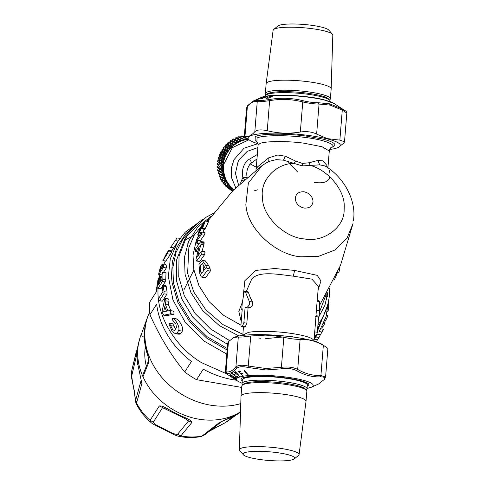 <?xml version="1.0" encoding="UTF-8"?>
<svg xmlns="http://www.w3.org/2000/svg" width="485" height="485" viewBox="0 0 485 485"><rect width="100%" height="100%" fill="white"/><g stroke="black" fill="none" stroke-linecap="round" stroke-linejoin="round"><path stroke-width="0.73" d="M273.619 29.524L277.893 25.99A25.905 4.341 4.6 0 1 285.186 24.25A25.905 4.341 4.6 0 1 311.37 25.268A25.905 4.341 4.6 0 1 328.788 30.082L332.443 34.253A29.943 5.014 -175.4 0 0 312.31 28.694A29.943 5.014 -175.4 0 0 282.046 27.512A29.943 5.014 -175.4 0 0 273.619 29.524A29.943 5.014 -175.4 0 0 273.122 30.294L266.156 83.559A32.616 5.462 -175.4 0 0 266.15 83.608L265.344 93.617A32.616 5.462 4.6 0 1 275.074 90.537A32.616 5.462 4.6 0 1 310.636 92.192A32.616 5.462 4.6 0 1 330.364 98.849A32.616 5.462 4.6 0 1 329.818 99.734L329.491 100.007M257.941 143.687A46.281 7.754 4.6 0 1 249.92 140.438A46.281 7.754 4.6 0 1 270.836 133.181A46.281 7.754 4.6 0 1 327.114 138.837A46.281 7.754 4.6 0 1 338.1 147.537A46.281 7.754 4.6 0 1 329.667 149.459M256.953 141.784L255.122 140.589L255.225 136.673C259.978 133.63 286.52 133.314 306.011 136.067L323.246 139.177C334.013 142.081 337.317 144.603 333.159 146.749L330.946 147.737M188.125 243.191A82.317 68.549 32.7 0 0 187.804 243.361M159.965 274.674A82.317 68.549 32.7 0 0 158.643 278.651M157.607 282.725A82.317 68.549 32.7 0 0 156.322 291.855L149.574 302.373A82.317 68.549 32.7 0 0 149.92 314.723L156.667 304.204A82.317 68.549 32.7 0 0 166.791 333.813A82.317 68.549 32.7 0 0 191.454 361.477L184.706 371.995A82.317 68.549 32.7 0 0 196.528 379.676L203.276 369.158A82.317 68.549 32.7 0 0 236.304 380.21M145.367 346.666A57.794 48.13 32.7 0 0 146.3 366.048M233.764 337.493L234.079 337.354A46.281 7.754 4.6 0 1 268.569 334.826A46.281 7.754 4.6 0 1 322.258 344.447L327.884 348.406L325.574 377.148L320.924 375.432C312.989 375.808 305.247 373.808 297.699 369.437C293.237 367.212 287.805 366.508 281.403 367.333L265.756 368.485L248.326 366.042C242.191 364.738 238.044 365.072 235.892 367.036C232.418 370.976 229.132 372.547 226.034 371.746L225.355 371.849C225.367 372.916 226.028 373.759 227.338 374.353L226.034 371.746L228.453 341.67L233.764 337.493L238.311 336.96C240.281 337.269 244.428 336.936 250.745 335.972L248.138 367.503C242.5 366.224 238.668 366.527 236.656 368.418C233.061 372.383 229.72 373.977 226.64 373.207M307.951 383.223A33.15 5.553 4.6 0 1 307.229 384.647M242.488 379.44A33.15 5.553 4.6 0 1 242.003 377.918M305.993 382.301A31.78 5.323 4.6 0 1 306.55 383.774M243.294 378.682A31.78 5.323 4.6 0 1 244.082 377.318M243.615 455.027A25.905 4.341 4.6 0 1 243.391 454.803A25.905 4.341 4.6 0 1 264.24 451.474A25.905 4.341 4.6 0 1 294.177 457.203A25.905 4.341 4.6 0 1 294.286 458.901A25.905 4.341 4.6 0 1 269.175 460.495A25.905 4.341 4.6 0 1 243.615 455.027M163.172 285.301L165.718 280.663L166.003 273.019L165.664 272.4M226.477 373.753L201.439 362.61C175.073 346.799 157.971 317.057 157.971 292.734L157.983 288.545M159.086 278.711L160.001 274.68M163.894 264.07L165.397 261.142M184.264 240.608L194.321 235.061M161.748 274.904L158.935 274.334L163.299 267.526L163.815 264.883L162.099 267.556L162.681 264.119L161.172 269.005L159.911 270.963L161.305 265.647L161.256 265.071L160.377 267.096L158.71 273.728L158.734 274.516L161.748 274.904M165.852 265.101L165.761 264.519M163.73 271.94L166.313 267.92L166.846 265.277M166.252 260.469L170.496 254.225L171.702 251.666M171.46 251.594L171.738 251.054M314.347 336.663L314.516 336.19M327.363 311.358L327.981 311.231L328.563 309.163L328.781 302.343L328.278 301.706M162.305 286.659L160.978 288.727L158.019 288.339L162.378 281.536L162.808 279.457L163.021 272.631L162.681 272.018L162.093 274.08L161.869 279.542L160.614 281.5L160.753 277.22L160.389 276.602L159.826 278.669L159.686 282.943L158.431 284.901L158.656 279.439L158.316 278.82L157.728 280.882L157.777 288.52L160.741 288.902M160.565 288.696L160.978 288.727M162.263 301.179L159.529 300.615L163.888 293.813L164.075 291.697L163.239 286.095L162.633 285.441L162.311 287.538L162.899 291.752L159.001 297.832L158.789 299.948L159.529 300.615L159.256 300.791L162.263 301.179M162.536 301.003L166.895 294.201L167.076 292.085L166.209 286.477L165.603 285.829M169.041 301.294L168.362 304.441L165.276 304.04L165.967 300.9L165.288 298.275L168.738 299.057L169.041 301.294L165.967 300.9M170.805 310.709L168.362 304.441M166.749 315.608L173.854 314.219L174.042 312.467L172.975 310.994L169.756 310.576L167.901 310.952L165.276 304.04M175.934 318.736L176.079 318.76C177.886 319.573 179.529 321.391 181.008 324.222C182.53 326.902 182.984 329.194 182.378 331.091L180.753 333.625L179.135 334.244M172.781 323.725L175.503 329.121M159.82 278.802L158.316 278.82M161.935 276.595L160.389 276.602M165.882 272.218L162.681 272.018M161.978 265.738L161.305 265.647L161.256 265.071M163.839 264.84L162.784 264.707L162.681 264.119M167.04 265.089L163.815 264.883M166.743 253.922L168.386 250.624L164.56 257.329L166.391 253.637L162.942 260.615L167.307 253.813L168.459 251.248L166.743 253.922M168.331 251.806L168.459 251.248M163.039 260.051L162.942 260.615L166.131 261.027M168.483 251.206L168.149 251.163L168.386 250.624M174.079 248.084L170.49 247.617L176.934 238.165M323.519 325.332L323.622 325.92L324.447 323.883L325.132 321.034L326.848 318.366L327.581 316.317L327.363 315.717M324.592 320.967L325.132 321.034M321.779 329.024L322.592 325.993M316.335 341.852L317.56 339.579M318.154 338.876L323.356 329.436M317.596 334.298L320.488 334.668M165.852 285.647L162.633 285.441M165.682 298.663L164.858 298.815L162.135 310.885L162.317 312.667L163.785 315.226L170.581 313.795L170.787 312.049L169.653 310.576M166.858 315.638L163.785 315.226L166.955 315.638M169.823 323.489L168.974 324.144L172.314 331.746L175.509 333.777L177.025 333.14L178.65 330.606C179.304 328.891 178.904 326.611 177.437 323.756C175.976 320.87 174.4 319.057 172.708 318.324L172.26 319.688L175.958 324.241L176.467 327.611L174.842 330.146L174.121 330.467L172.605 329.467L169.435 323.295L172.805 323.731M176.079 318.76L172.708 318.324L176.006 318.742M248.908 139.777L232.321 147.676L223.973 163.875C222.524 174.182 225.877 182.821 234.031 189.78M163.663 311.904L164.724 306.617L166.494 311.261L163.663 311.904M243.246 180.723L241.663 180.184L240.566 183.172M241.663 180.184L242.864 177.546L247.162 177.462M314.159 182.354C326.963 184.209 332.013 180.135 329.303 170.126M199.232 261.003L199.875 261.269L204.688 254.528L204.967 252.424L204.215 251.751M202.009 251.26L203.918 244.773L204.137 242.7L203.621 242.063M200.626 241.712L200.529 240.342L204.24 235.189L204.997 233.146L204.725 232.539M204.203 229.332L203.039 232.109M207.744 222.063C208.501 221.063 208.592 221.324 208.023 222.839L204.931 229.253M244.713 179.414L242.864 177.546C241.785 172.29 242.585 167.477 245.264 163.099L247.174 160.523L257.329 154.503M318.105 289.951L320.967 280.942L317.238 275.365L294.644 270.436L274.746 268.514L255.959 270.387L244.876 280.633L243.215 296.189M339.361 268.102L339.597 268.726C339.47 270.606 339.136 271.77 338.603 272.212M337.524 272.334L334.614 279.409L334.256 279.366M326.835 167.016L326.866 165.379L322.901 160.85L317.917 160.426L309.151 162.766L302.385 163.415L302.349 165.918L319.676 164.851L324.908 165.937L326.423 166.743C345.096 178.741 355.675 200.742 353.711 218.383L353.438 220.857M327.369 167.38L326.866 165.379M241.227 321.652L238.832 311.37L242.318 302.349M205.476 277.796L201.899 277.541L202.239 277.378L201.087 276.656L199.826 273.619L198.965 264.392L202.281 260.469L205.598 265.21L206.956 268.478L207.083 270.636L202.239 277.378L205.476 277.796L210.332 271.054L207.083 270.636M202.281 260.469L205.331 260.863L208.744 265.616L210.175 268.896L210.332 271.054M302.349 165.918L283.519 160.177L285.241 156.2L295.462 161.002L302.385 163.415M319.724 305.083L340.512 265.331L352.995 223.633L346.969 238.335L334.874 250.042L318.487 256.365L300.991 256.783C276.523 255.207 248.447 229.72 246.137 206.98L245.81 204.894L248.356 183.057L262.227 165.421L268.781 161.487L276.207 159.638L283.519 160.177M207.556 221.342L232.909 190.635L262.233 165.415L267.587 162.148C268.805 161.499 269.169 160.068 268.66 157.849L257.753 166.688L256.183 168.744L255.874 170.162M199.893 261.276L196.88 260.881L196.146 260.215L196.013 259.372L199.232 246.331L195.849 251.133L195.34 250.496L195.849 248.423L200.651 241.675L201.166 242.318L200.954 244.391L197.65 256.347L201.233 251.369L201.978 252.036L201.687 254.14L196.601 261.057L199.596 261.445M197.741 251.382L195.6 251.315L197.686 251.582M200.651 241.675L203.882 241.882M201.233 251.369L204.506 251.582M200.529 240.342L197.528 239.954L197.419 242.221L196.716 243.161L196.128 241.045L196.886 238.887L201.693 232.145L204.955 232.357M201.693 232.145L201.978 232.758L201.239 234.801L197.528 239.954M204.494 221.645C205.252 220.639 205.367 220.899 204.846 222.433L202.451 228.259L201.839 228.853L203.542 224.525L203.36 224.209L202.785 225.004L199.553 232.4L197.85 234.843L199.802 228.726L200.881 226.725L199.153 231.515L200.062 230.223L201.772 226.065L204.494 221.645L205.106 221.027L208.338 221.445M204.979 229.435L201.839 228.853M199.571 235.067L197.85 234.843L197.741 234.255M200.881 226.725L200.796 227.289L201.154 227.332M297.566 171.957L287.593 161.135M294.644 270.436L293.316 276.165L311.879 279.136L318.396 286.302L316.378 310.2L319.518 310.606L319.112 316.135L318.578 316.996L317.354 332.255L316.462 335.772L314.383 336.178M295.462 161.002L294.298 163.366C277.014 163.178 260.742 179.104 262.306 196.001L262.603 199.687C263.507 217.28 285.313 237.789 304.325 238.917C323.416 242.718 344.223 227.72 344.138 210.229L344.229 206.598C344.853 189.981 327.563 169.72 310.157 165.415L309.151 162.766M313.037 201.081C312.334 196.079 309.297 192.975 303.919 191.763C298.572 191.593 295.686 193.927 295.256 198.777C295.959 203.779 299.002 206.883 304.38 208.095C309.727 208.265 312.613 205.931 313.037 201.081M293.322 276.171C277.905 274.364 259.614 270.733 251.879 278.742L246.325 291.388M268.66 157.849L277.778 155.018L285.241 156.2M315.953 316.093L316.378 310.2M241.724 309.739L242.27 302.901L244.064 292.534L244.737 291.23L247.859 291.588L248.35 292.291L250.351 297.754L252.485 301.937L252.588 305.18L250.69 307.284L248.077 307.878L246.847 323.143L245.428 326.587L244.27 327.108L241.427 326.696C241.021 326.775 240.893 325.914 241.033 324.101L242.257 308.842L241.724 309.739L242.185 309.8M200.808 272.146L201.463 273.782L205.27 268.472L202.481 263.628L200.196 266.119L200.808 272.146L202.463 272.358M315.589 316.608L318.578 316.996M318.972 300.785L319.336 301.47L319.676 309.127L319.112 316.135L316.032 315.735M319.676 309.127L319.518 310.606M244.737 291.23L245.386 291.903L249.338 301.531L249.429 304.774L247.611 306.89L245.089 307.49L243.858 322.755L242.458 326.205L241.427 326.696L244.398 327.078M248.077 307.878L245.089 307.49M203.397 271.042L203.912 265.18M196.528 379.676L241.706 387.424M149.92 314.723C155.036 325.938 160.098 335.699 165.1 343.998C170.581 353.262 177.116 362.592 184.706 371.995M248.168 139.292A28.269 27.045 118.3 0 0 241.178 141.062A28.269 27.045 118.3 0 0 223.615 161.857A28.269 27.045 118.3 0 0 223.476 162.493A28.269 27.045 118.3 0 0 233.6 189.932M237.529 138.14L241.827 140.456A28.269 27.045 118.3 0 1 243.979 139.795L243.027 138.795L239.05 136.649A29.512 28.233 118.3 0 0 238.177 136.915L237.529 138.14A28.269 27.045 118.3 0 0 237.28 138.231M240.305 137.322L244.604 139.638A28.269 27.045 118.3 0 1 246.804 139.207L245.962 138.11L241.979 135.964A29.512 28.233 118.3 0 0 241.093 136.139L240.305 137.322A28.269 27.045 118.3 0 0 240.299 137.322M243.137 136.806L244.343 135.83M244.361 135.642A29.512 28.233 118.3 0 0 244.058 135.673M232.636 139.377L236.613 141.523A29.512 28.233 118.3 0 1 237.42 141.074L233.437 138.934A29.512 28.233 118.3 0 0 232.636 139.377L232.273 140.632A28.269 27.045 118.3 0 0 231.721 140.971L230.824 140.504A29.512 28.233 118.3 0 0 230.066 141.032L229.848 142.275A28.269 27.045 118.3 0 0 229.332 142.675L228.374 142.341A29.512 28.233 118.3 0 0 227.671 142.948L227.598 144.166A28.269 27.045 118.3 0 0 227.125 144.615L226.113 144.427A29.512 28.233 118.3 0 0 225.47 145.1L225.543 146.282A28.269 27.045 118.3 0 0 225.113 146.779L224.07 146.737A29.512 28.233 118.3 0 0 223.5 147.47L223.706 148.598A28.269 27.045 118.3 0 0 223.33 149.131L222.263 149.241A29.512 28.233 118.3 0 0 221.772 150.029L222.112 151.084A28.269 27.045 118.3 0 0 221.79 151.659L220.717 151.914A29.512 28.233 118.3 0 0 220.305 152.751L220.772 153.721A28.269 27.045 118.3 0 0 220.511 154.327L219.45 154.727A29.512 28.233 118.3 0 0 219.123 155.6L219.699 156.479A28.269 27.045 118.3 0 0 219.505 157.104L218.468 157.655A29.512 28.233 118.3 0 0 218.232 158.553L218.917 159.322A28.269 27.045 118.3 0 0 218.783 159.965L217.789 160.656A29.512 28.233 118.3 0 0 217.644 161.572L222.724 164.542L218.42 162.226A28.269 27.045 118.3 0 0 218.353 162.875L217.413 163.7A29.512 28.233 118.3 0 0 217.365 164.627L218.226 165.155A28.269 27.045 118.3 0 0 218.226 165.809L217.353 166.761A29.512 28.233 118.3 0 0 217.395 167.683L222.627 170.393A28.269 27.045 118.3 0 1 222.524 168.125L221.336 168.907A29.512 28.233 118.3 0 0 221.378 169.823M234.843 139.243L239.141 141.559A28.269 27.045 118.3 0 1 240.778 140.844A28.269 27.045 118.3 0 1 241.221 140.674L236.189 137.643A29.512 28.233 118.3 0 0 235.346 138.001L234.843 139.243A28.269 27.045 118.3 0 0 234.407 139.456M229.799 189.205L229.841 189.52A29.512 28.233 118.3 0 0 230.593 189.999L232.521 191.035M227.441 187.204L227.459 187.768A29.512 28.233 118.3 0 0 228.156 188.319L232.139 190.466L233.424 189.877A28.269 27.045 118.3 0 1 231.703 188.501L231.442 189.908A29.512 28.233 118.3 0 0 232.139 190.466M225.325 184.985L225.282 185.755A29.512 28.233 118.3 0 0 225.919 186.385L229.896 188.532L231.23 188.083A28.269 27.045 118.3 0 1 229.666 186.525L229.266 187.901A29.512 28.233 118.3 0 0 229.896 188.532M223.549 182.014L223.33 183.518A29.512 28.233 118.3 0 0 223.894 184.215L227.877 186.355L229.241 186.052A28.269 27.045 118.3 0 1 227.853 184.33L227.313 185.658A29.512 28.233 118.3 0 0 227.877 186.355M221.978 179.626L221.627 181.069A29.512 28.233 118.3 0 0 222.112 181.827L226.095 183.973L227.477 183.815A28.269 27.045 118.3 0 1 226.277 181.942L225.61 183.215A29.512 28.233 118.3 0 0 226.095 183.973M220.663 177.08L220.19 178.45A29.512 28.233 118.3 0 0 220.596 179.256L224.573 181.396L225.962 181.39A28.269 27.045 118.3 0 1 224.961 179.395L224.167 180.59A29.512 28.233 118.3 0 0 224.573 181.396M219.59 174.309A28.269 27.045 118.3 0 0 219.62 174.388L219.032 175.673A29.512 28.233 118.3 0 0 219.347 176.522L223.33 178.668L224.707 178.807A28.269 27.045 118.3 0 1 223.918 176.704L223.009 177.819A29.512 28.233 118.3 0 0 223.33 178.668M218.79 171.272A28.269 27.045 118.3 0 0 218.862 171.593L218.165 172.781A29.512 28.233 118.3 0 0 218.395 173.66L223.724 176.091A28.269 27.045 118.3 0 1 223.161 173.909L222.148 174.921A29.512 28.233 118.3 0 0 222.379 175.806M218.341 168.186A28.269 27.045 118.3 0 0 218.395 168.725L217.607 169.798A29.512 28.233 118.3 0 0 217.741 170.702L223.027 173.278A28.269 27.045 118.3 0 1 222.694 171.041L221.584 171.945A29.512 28.233 118.3 0 0 221.724 172.848M218.226 165.155L217.365 164.627M218.42 162.226L217.644 161.572M238.177 136.915L242.16 139.062A29.512 28.233 118.3 0 1 243.027 138.795M241.093 136.139L245.07 138.28A29.512 28.233 118.3 0 1 245.962 138.11M239.141 141.559L239.329 140.147L235.346 138.001M232.273 140.632L236.571 142.942L236.613 141.523M229.848 142.275L234.146 144.591L234.049 143.178L230.066 141.032M227.598 144.166L231.897 146.482L231.648 145.094L227.671 142.948M225.543 146.282L229.841 148.598L229.453 147.246L225.47 145.1M223.706 148.598L228.005 150.908L227.483 149.616L223.5 147.47M222.112 151.084L226.41 153.399L225.755 152.175L221.772 150.029M220.772 153.721L225.07 156.037L224.288 154.891L220.305 152.751M219.699 156.479L224.003 158.795L223.106 157.746L219.123 155.6M218.917 159.322L223.215 161.638L218.232 158.553M229.841 189.52L232.564 190.987M227.459 187.768L231.442 189.908M225.282 185.755L229.266 187.901M223.33 183.518L227.313 185.658M221.627 181.069L225.61 183.215M220.19 178.45L224.167 180.59M219.032 175.673L223.009 177.819M218.165 172.781L222.148 174.921M217.607 169.798L221.584 171.945M217.353 166.761L221.336 168.907M217.413 163.7L221.396 165.846A29.512 28.233 118.3 0 0 221.348 166.767M217.789 160.656L221.772 162.796A29.512 28.233 118.3 0 0 221.627 163.712M218.468 157.655L222.451 159.795A29.512 28.233 118.3 0 0 222.215 160.693M219.45 154.727L223.433 156.873A29.512 28.233 118.3 0 0 223.106 157.746M220.717 151.914L224.7 154.054A29.512 28.233 118.3 0 0 224.288 154.891M222.263 149.241L226.246 151.381A29.512 28.233 118.3 0 0 225.755 152.175M224.07 146.737L228.053 148.877A29.512 28.233 118.3 0 0 227.483 149.616M226.113 144.427L230.096 146.573A29.512 28.233 118.3 0 0 229.453 147.246M228.374 142.341L232.351 144.488A29.512 28.233 118.3 0 0 231.648 145.094M230.824 140.504L234.807 142.651A29.512 28.233 118.3 0 0 234.049 143.178M240.172 139.789A29.512 28.233 118.3 0 0 239.329 140.147M231.042 188.15L231.703 188.501M228.926 186.125L229.666 186.525M226.998 183.87L227.853 184.33M225.258 181.396L226.277 181.942M223.682 178.704L224.961 179.395M219.62 174.388L223.918 176.704M218.862 171.593L223.161 173.909M218.395 168.725L222.694 171.041M218.226 165.809L222.524 168.125M218.353 162.875L222.651 165.191A28.269 27.045 118.3 0 0 222.524 167.47M222.651 165.191L221.396 165.846M221.772 162.796L223.082 162.281A28.269 27.045 118.3 0 0 222.724 164.542M218.783 159.965L223.082 162.281M219.505 157.104L223.803 159.419A28.269 27.045 118.3 0 0 223.215 161.638M223.803 159.419L222.451 159.795M220.511 154.327L224.81 156.643A28.269 27.045 118.3 0 0 224.003 158.795M224.81 156.643L223.433 156.873M221.79 151.659L226.089 153.975A28.269 27.045 118.3 0 0 225.07 156.037M226.089 153.975L224.7 154.054M223.33 149.131L227.629 151.447A28.269 27.045 118.3 0 0 226.41 153.399M227.629 151.447L226.246 151.381M225.113 146.779L229.417 149.095A28.269 27.045 118.3 0 0 228.005 150.908M229.417 149.095L228.053 148.877M230.096 146.573L231.424 146.931A28.269 27.045 118.3 0 0 229.841 148.598M227.125 144.615L231.424 146.931M232.351 144.488L233.631 144.991A28.269 27.045 118.3 0 0 231.897 146.482M229.332 142.675L233.631 144.991M234.807 142.651L236.019 143.287A28.269 27.045 118.3 0 0 234.146 144.591M231.721 140.971L236.019 143.287M237.42 141.074L238.559 141.844A28.269 27.045 118.3 0 0 236.571 142.942M241.827 140.456L242.16 139.062M244.604 139.638L245.07 138.28M247.829 139.074A28.269 27.045 118.3 0 0 247.435 139.122L247.544 138.886M246.247 138.48L247.435 139.122M144.312 337.311L143.869 337.148L144.287 335.838M146.979 318.663L147.428 317.342M147.149 318.051L148.822 313.947A69.888 58.206 32.7 0 0 148.81 313.965A69.888 58.206 32.7 0 0 153.836 366.12A69.888 58.206 32.7 0 0 181.069 393.935A69.888 58.206 32.7 0 0 240.778 403.617M146.567 319.997L146.591 319.906C143.233 331.17 143.548 342.84 147.549 354.929L147.549 354.929A3.104 1.194 -18.6 0 1 147.549 354.929A3.104 1.194 -18.6 0 1 147.598 354.486C148.798 358.457 149.077 361.386 148.422 363.259L142.984 376.748L142.875 374.832L148.38 361.192L148.422 363.259M143.869 337.148C141.996 336.244 141.293 334.935 141.759 333.219L147.476 317.196M240.53 411.777A65.232 54.326 -147.3 0 1 240.202 411.983A65.232 54.326 -147.3 0 1 171.49 408.722A65.232 54.326 -147.3 0 1 142.984 376.748A65.232 54.326 -147.3 0 1 139.935 338.021A65.232 54.326 -147.3 0 1 141.711 333.334M131.435 372.48L131.865 370.103L131.429 372.529L131.768 375.632C131.95 378.943 132.769 383.817 134.224 390.255C134.994 397.051 135.527 400.18 135.812 399.64L141.165 380.252M131.768 375.632L136.776 354.505L136.43 351.201C137.085 350.285 136.552 359.1 137.746 363.914L141.165 380.173M141.153 380.125L141.887 383.599L136.582 403.053L135.812 399.64M139.935 338.021L131.865 370.097L136.43 351.201M131.429 372.529L131.423 376.881L134.187 390.946L135.624 401.919L136.333 403.92L136.582 403.053A55.169 45.942 -147.3 0 0 150.065 420.356L153.345 422.138C153.939 423.805 157.667 426.139 164.524 429.134C170.987 432.856 175.321 434.59 177.516 434.33L188.574 420.962L186.525 419.289L176 414.202L176.522 413.663C181.469 416.742 190.472 418.779 191.933 422.405L180.85 435.882L177.516 434.33M141.887 383.599L137.746 363.914M153.345 422.138L162.463 407.794L166.482 409.17M185.07 418.549L188.574 420.962L191.933 422.405M150.823 422.368L150.065 420.356L159.31 405.957L176 414.202M178.462 436.227L180.85 435.882A55.169 45.942 -147.3 0 0 202.021 436.057L201.178 436.524C193.764 437.973 186.228 437.882 178.577 436.251C176.401 435.863 171.563 433.645 164.063 429.589L164.524 429.134M159.31 405.957C164.154 405.508 171.017 411.468 176.522 413.663M209.405 431.213L225.179 422.744L234.394 415.9M205.046 434.56L202.021 436.057L219.299 422.635L237.407 414.178L240.518 412.226M212.109 429.534L225.179 422.744M240.518 412.201L238.523 413.505M233.515 377.7L230.902 376.051L233.521 377.603M236.674 380.41L237.989 381.307A38.515 6.45 4.6 0 1 266.992 375.42A38.515 6.45 4.6 0 1 311.37 387.212L318.639 383.987L323.974 379.713C325.58 377.766 324.386 376.809 320.403 376.851C312.395 377.191 304.525 375.16 296.808 370.758C292.679 368.624 287.666 367.976 281.749 368.812L265.841 369.952L248.138 367.503M237.595 377.239L237.056 377.475L231.412 373.189L232.467 372.68L233.121 373.183L232.26 373.602L233.958 374.887L234.746 374.505L235.407 375.008L234.613 375.39L236.589 376.893L237.48 376.457L238.135 376.954L237.595 377.239M236.656 373.983L235.086 372.662L236.389 372.316L235.692 371.722L234.079 372.134L239.626 376.493L237.268 374.505L238.377 374.214L237.765 373.699L236.656 373.983M240.396 373.201L239.002 371.843L240.736 371.577L240.105 370.97L237.965 371.286L242.639 375.82L243.046 375.772L240.942 373.729L242.421 373.511L241.876 372.983L240.396 373.201M244.04 370.588L244.537 370.552L248.484 375.166L247.987 375.208L244.04 370.588M235.928 379.203L234.297 378.445L236.134 379.797L230.084 375.451L235.928 379.203M237.432 380.943L236.474 380.307M235.389 377.924L230.126 374.371L235.995 378.5L236.389 377.985L235.704 377.5L235.389 377.924M236.656 368.418L235.892 367.036L238.311 336.96M323.974 379.713L318.639 383.987M325.568 377.197L324.465 379.379M320.403 376.851L320.924 375.432L323.343 345.356C315.79 341.064 308.048 339.063 300.118 339.367L297.699 369.437L296.808 370.758M281.749 368.812L281.403 367.333L283.822 337.257C290.042 338.712 295.474 339.415 300.118 339.367M250.745 335.972L268.49 334.953L283.822 337.257M323.343 345.356L326.557 347.254M225.355 371.837L227.671 343.095L228.453 341.67M237.123 376.645L237.056 377.475M234.685 374.541L234.613 375.39M232.333 372.759L232.26 373.602M239.056 371.146L239.002 371.843M242.67 375.408L242.639 375.82M240.99 373.123L240.942 373.729M235.152 371.88L235.086 372.662M239.341 376.257L239.317 376.56M237.323 373.82L237.268 374.505M248.035 374.638L247.987 375.208M236.056 377.748L235.995 378.5M263.87 97.515L264.78 97.394L261.967 98.582L263.87 97.515M259.517 98.297L253.54 100.904L258.22 100.389C260.063 100.698 263.888 100.389 269.702 99.474C281.082 97.527 292.291 97.964 303.313 100.783C309.054 102.147 314.074 102.796 318.372 102.729L329.612 103.82L341.967 108.822L344.847 110.538L334.195 103.578A38.515 6.45 -175.4 0 0 324.744 100.128A38.515 6.45 -175.4 0 0 260.809 97.673L260.251 97.921M260.063 98.012L260.603 97.776M254.916 100.298L254.055 100.716M256.777 99.474L255.989 99.849M257.505 99.152L256.717 99.528M265.592 96.545L264.319 97.249L267.823 96.266L261.009 98.952L265.592 96.545M271.703 96.248L271.4 95.872L268.999 96.612L271.661 96.37L268.557 97.915L267.235 98.073L267.447 97.661L266.95 97.703L266.483 98.352L268.247 97.988M271.733 95.842L272.455 95.963L271.946 96.563L268.247 98.182M262.379 97.34L257.25 99.655L262.373 97.418M338.1 147.537L343.726 143.22L344.514 141.79L339.858 140.117L327.357 138.631L316.632 134.127C312.176 131.829 306.744 131.126 300.336 132.017C289.127 133.884 278.099 133.46 267.253 130.732C261.13 129.35 256.983 129.683 254.825 131.72C251.357 135.588 248.071 137.158 244.967 136.43L244.294 136.479L246.604 107.743L247.386 106.36C250.866 102.414 254.152 100.844 257.244 101.65C259.22 101.88 263.367 101.553 269.678 100.656C280.894 98.716 291.921 99.14 302.755 101.947C308.981 103.323 314.413 104.026 319.051 104.051L330.079 105.1L342.277 110.046L346.824 113.053C346.811 111.968 346.151 111.132 344.847 110.538M248.205 105.178L247.386 106.36L244.967 136.43M258.22 100.389L257.244 101.65L254.825 131.72M269.702 99.474L267.253 130.732M303.313 100.783L302.755 101.947L300.336 132.017M318.372 102.729L319.051 104.051L316.632 134.127M341.967 108.822L342.277 110.046L339.858 140.117M244.294 136.479L249.92 140.438M266.902 98.358L266.95 97.703M266.647 98.364L266.683 97.855M266.441 98.34L266.471 97.994M272.315 96.272L272.346 95.891M272.097 96.454L272.146 95.848M271.673 96.733L271.709 96.272M271.63 96.757L271.661 96.37M271.509 96.83L271.539 96.485M271.327 96.933L271.351 96.63M267.029 98.358L267.059 98.031M267.005 98.358L267.035 97.988M330.364 98.849L331.17 88.84A32.616 5.462 -175.4 0 0 331.17 88.791L332.813 35.096A29.943 5.014 -175.4 0 0 332.443 34.253M331.17 88.791A32.616 5.462 -175.4 0 0 311.315 82.165A32.616 5.462 -175.4 0 0 275.88 80.528A32.616 5.462 -175.4 0 0 266.156 83.559M266.022 94.896L265.744 94.581A32.616 5.462 4.6 0 1 265.344 93.617M265.695 95.169L267.011 94.084A31.373 5.256 4.6 0 1 275.844 91.974A31.373 5.256 4.6 0 1 307.551 93.211A31.373 5.256 4.6 0 1 328.642 99.043L329.77 100.322A32.616 5.462 -175.4 0 0 307.842 94.266A32.616 5.462 -175.4 0 0 274.874 92.981A32.616 5.462 -175.4 0 0 265.695 95.169A32.616 5.462 -175.4 0 0 265.149 96.054L265.119 96.4M330.139 101.632L330.17 101.286A32.616 5.462 -175.4 0 0 329.77 100.322M243.391 454.803L239.735 450.632A29.943 5.014 4.6 0 1 239.366 449.789A29.943 5.014 4.6 0 1 266.229 446.909A29.943 5.014 4.6 0 1 298.439 453.408A29.943 5.014 4.6 0 1 299.063 454.59A29.943 5.014 4.6 0 1 298.56 455.366L294.286 458.901M239.366 449.789L241.009 396.093A32.616 5.462 4.6 0 1 241.009 396.051A32.616 5.462 4.6 0 1 270.406 392.965A32.616 5.462 4.6 0 1 305.35 400.034A32.616 5.462 4.6 0 1 306.029 401.283A32.616 5.462 4.6 0 1 306.029 401.325L299.063 454.59M306.029 401.283L306.835 391.274A32.616 5.462 -175.4 0 0 306.435 390.31A32.616 5.462 -175.4 0 0 306.156 390.031A32.616 5.462 -175.4 0 0 273.976 383.15A32.616 5.462 -175.4 0 0 242.361 385.157A32.616 5.462 -175.4 0 0 241.815 386.042L241.009 396.051M306.435 390.31L305.314 389.025A31.373 5.256 -175.4 0 0 305.041 388.752A31.373 5.256 -175.4 0 0 274.092 382.138A31.373 5.256 -175.4 0 0 243.676 384.065L242.361 385.157M242.688 384.884L242.409 384.563A32.616 5.462 4.6 0 1 242.015 383.599A32.616 5.462 4.6 0 1 271.406 380.519A32.616 5.462 4.6 0 1 306.35 387.588A32.616 5.462 4.6 0 1 307.035 388.831A32.616 5.462 4.6 0 1 306.484 389.722L306.156 389.988M307.035 388.831L307.326 385.169A32.616 5.462 -175.4 0 0 306.932 384.205A32.616 5.462 -175.4 0 0 306.647 383.92A32.616 5.462 -175.4 0 0 274.468 377.045A32.616 5.462 -175.4 0 0 242.852 379.052A32.616 5.462 -175.4 0 0 242.306 379.937L242.015 383.599M306.932 384.205L305.805 382.92A31.373 5.256 -175.4 0 0 305.532 382.647A31.373 5.256 -175.4 0 0 303.531 381.44M246.647 376.863A31.373 5.256 -175.4 0 0 244.167 377.961L242.852 379.052M226.786 354.099L203.936 341.003L185.046 322.004L172.951 299.924L168.344 276.565L170.308 258.766L177.759 241.627L171.835 250.86M314.189 338.597L316.45 335.778L314.438 335.511M316.753 335.377L314.098 339.749M159.771 279.578L158.656 279.439M161.905 277.371L160.753 277.22M166.003 273.019L163.021 272.631M165.767 279.839L162.808 279.457M165.343 281.924L162.378 281.536M227.113 349.982L206.877 338.281L189.75 321.797L177.904 302.525L172.133 282.973L171.454 276.317L172.387 261.518L177.086 246.901L185.773 233.703L198.056 223.124M166.313 267.92L163.299 267.526M170.496 254.225L167.307 253.813M174.958 240.621L178.147 241.033M173.782 247.835L170.593 247.423M327.29 296.778L327.205 292.776M317.445 331.073L327.302 306.029M327.787 309.066L328.563 309.163M323.453 323.756L324.447 323.883M325.562 318.196L326.848 318.366M315.771 336.996L319.1 337.427M319.306 331.625L322.204 332.001M326.593 299.815L326.872 293.364M166.209 286.477L163.239 286.095M167.076 292.085L164.075 291.697M166.895 294.201L163.888 293.813M173.854 314.219L170.581 313.795M182.384 331.091L178.65 330.606M180.753 333.625L177.025 333.14M174.357 326.156L170.908 325.708M227.235 348.497L207.289 336.826L190.575 320.585L179.08 301.791L173.448 282.858L172.842 267.581L175.964 252.582L183.039 238.741L193.751 227.241M317.614 328.994L325.356 311.655M229.544 340.543L210.732 329.066L195.055 313.443L184.245 295.547L178.747 276.753L179.032 256.074L186.949 235.934L184.609 239.578L176.734 259.53L176.413 280.391L181.833 299.009L192.715 317.081L208.556 332.831L227.568 344.35M238.935 335.984L219.359 325.635L202.621 310.503L190.908 292.528L185.046 274.201L184.47 257.226L188.732 241.093L197.922 226.895L211.217 216.207M235.758 187.774L231.618 177.922L231.412 167.883L234.025 159.638L244.022 148.234L257.881 143.669M317.924 325.156L320.288 321.47L317.948 324.835M318.554 317.342L324.877 305.356L328.018 292M242.858 334.335L223.015 324.629L205.822 309.812L193.715 291.873L187.628 273.243L188.865 247.562L194.115 235.413L202.372 224.937M206.61 221.221L208.774 219.608M238.59 185.034L235.443 173.321L238.074 161.681L239.311 159.45L247.235 151.362L257.887 147.592M258.675 338.027L260.536 338.245M265.738 338.615L284.204 336.881M319.433 312.176L326.029 294.825M240.978 325.186L223.737 315.426L209.156 301.688L198.965 285.671L193.764 269.327L193.036 255.122L196.152 240.918M197.104 238.571L198.747 235.17M247.162 177.468C246.119 172.569 247.138 168.052 250.218 163.918L256.971 158.922M339.124 268.666L339.597 268.726M204.137 242.7L201.166 242.318M204.137 243.306L201.172 242.918M203.918 244.773L200.954 244.391M204.688 254.528L201.687 254.14M197.668 240.293L200.663 240.681M204.24 235.189L201.239 234.801M205.537 228.659L202.439 228.259M203.354 225.076L202.785 225.004M201.924 228.417L201.239 228.326M201.342 232.63L199.553 232.4M250.218 163.918L256.304 167.198M327.933 167.768L329.285 151.011L322.088 146.749L304.01 143.208C287.611 140.808 263.191 141.099 259.602 143.736L258.068 145.282L256.183 168.744M319.676 164.851L317.917 160.426M208.744 265.616L205.598 265.21M210.175 268.896L206.956 268.478M243.452 327.005L242.797 335.111L248.344 332.407C255.631 330.8 275.037 331.128 288.739 333.043C304.81 335.299 313.231 337.924 314.001 340.9L316.026 315.777M331.037 147.701L331.146 147.646C338.354 145.209 324.162 139.619 305.338 137.491C287.514 134.885 260.966 135.2 257.062 138.067L256.868 141.729M317.202 301.191L319.336 301.47M302.913 338.578L289.048 336.196L254.116 334.656M314.389 336.129L315.432 336.263M314.347 331.867L317.354 332.255M250.69 307.284L247.611 306.89M246.847 323.143L243.858 322.755M245.428 326.587L242.445 326.199M242.185 309.751L241.73 309.697M248.368 292.291L245.386 291.903M252.485 301.937L249.338 301.531M147.598 354.486A69.67 58.024 -147.3 0 1 146.622 319.827M134.187 390.946L134.224 390.255M219.299 422.635L221.56 421.653M221.657 421.58L223.088 420.919C223.87 420.61 234.558 416.227 237.074 414.42L238.214 413.735M237.407 414.178L237.074 414.42M307.26 386.018A34.017 5.699 -175.4 0 0 308.387 383.526M241.524 378.148A34.017 5.699 -175.4 0 0 242.239 380.786M329.612 103.82L330.079 105.1M193.897 270.066L184.015 289.666M202.518 219.614L185.264 232.169L177.759 241.627M161.432 264.883L162.257 264.992M162.863 263.937L165.943 264.331M171.848 251.479L168.61 251.054M162.784 260.803L165.979 261.215M168.525 250.43L171.866 250.86M180.02 238.353L177.025 237.965M328.636 300.512L325.987 316.838L318.948 332.195M322.434 325.975L323.44 326.102M327.563 315.535L326.405 315.383M314.438 339.179L317.778 339.609M323.513 329.248L320.318 328.836M320.082 321.785C325.332 313.528 328.436 304.744 329.4 295.42L329.77 288.126M175.509 333.777L179.208 334.256M213.297 213.412L206.083 217.244L186.743 236.256M196.807 243.24L199.79 243.628M197.656 235.031L199.432 235.255M201.505 226.598L201.051 226.537M338.663 272.291L337.602 272.158M331 147.713L331.061 147.682C331.073 146.949 330.485 148.058 329.285 151.011M258.068 145.282C257.971 143.463 257.565 142.275 256.85 141.711L256.959 141.79M317.251 300.561L318.96 300.785M148.81 313.965L149.647 312.007M251.454 163.027L250.672 160.644M257.971 189.702L254.134 190.884M147.549 354.929C148.143 356.354 148.822 361.301 148.374 361.216L148.38 361.198M136.788 354.056L137.667 364.72M136.333 403.92C139.874 410.904 144.675 417.027 150.744 422.302C152.205 423.975 159.759 427.412 164.063 429.589M201.178 436.524L204.694 434.851L221.736 421.526M211.878 429.692L209.326 431.274M236.268 414.887L226.604 422.023M236.625 380.422L232.812 377.93M231.975 377.385L227.338 374.353M308.369 383.508L302.773 381.216C293.583 378.67 281.815 377.033 267.471 376.305C257.48 375.923 249.89 376.214 244.707 377.191L241.542 378.13M237.989 381.307L242.039 383.253M307.06 388.485L311.37 387.212M260.809 97.673C268.066 93.526 305.241 94.86 324.065 99.801L334.195 103.578M246.604 107.737L247.714 105.512L253.54 100.904M344.514 141.79L346.824 113.053"/></g></svg>
